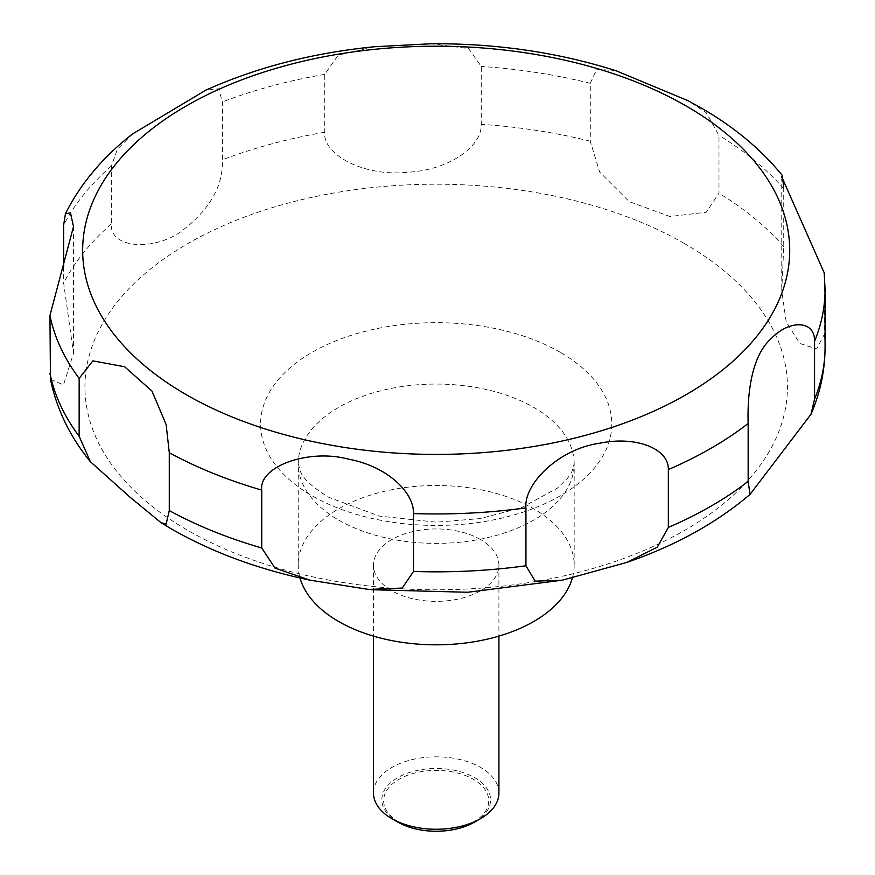 <?xml version="1.0" encoding="UTF-8"?>
<svg xmlns="http://www.w3.org/2000/svg" width="875" height="875" viewBox="0 0 875 875"><rect width="100%" height="100%" fill="white"/><g stroke="black" fill="none" stroke-linecap="round" stroke-linejoin="round"><path stroke-width="0.66" stroke-dasharray="4.38 3.28" d="M572.403 577.861A137.987 79.669 0 0 0 574.175 565.152A137.987 79.669 0 0 0 533.761 508.823A137.987 79.669 0 0 0 383.381 491.553A137.987 79.669 0 0 0 298.211 565.152A137.987 79.669 0 0 0 300.005 577.981M498.914 793.045A62.716 36.214 0 0 0 480.539 767.441A62.716 36.214 0 0 0 412.191 759.587A62.716 36.214 0 0 0 373.472 793.045M480.539 539.547A62.716 36.214 0 0 0 412.191 531.694A62.716 36.214 0 0 0 373.472 565.152A62.716 36.214 0 0 0 391.836 590.756A62.716 36.214 0 0 0 460.195 598.609A62.716 36.214 0 0 0 498.914 565.152A62.716 36.214 0 0 0 480.539 539.547M474.644 822.052A54.37 31.391 0 0 0 474.644 777.656A54.37 31.391 0 0 0 397.742 777.656A54.37 31.391 0 0 0 397.742 822.052M50.466 379.269L63.492 384.956L73.5 353.237L63.634 282.986L63.634 266.809M132.705 133.853L117.392 149.308L111.344 166.042L111.344 223.923C109.408 247.669 151.32 251.595 179.944 232.323C209.07 210.798 223.234 186.616 222.436 159.775L222.436 101.894L218.553 88.78L205.767 90.202M374.281 46.758L338.177 55.212L324.734 74.353L324.734 132.234C322.295 153.759 363.136 177.691 410.047 172.069C450.22 169.356 482.07 146.048 481.261 124.327L481.261 66.445L468.639 48.595L431.167 43.75M616.263 70.82L596.761 69.136L590.286 83.322L590.286 141.203L599.616 172.025L629.234 201.611L669.911 216.519L706.245 212.231L718.988 193.222L718.988 135.352L706.245 112.722L687.991 100.68M399.044 822.172A52.533 30.33 180 0 1 399.044 779.275A52.533 30.33 180 0 1 473.342 779.275A52.533 30.33 180 0 1 473.342 822.172A52.533 30.33 180 0 1 399.044 822.172M783.716 187.348L783.727 246.608L781.747 290.85L786.198 321.825L799.837 343.481L816.67 348.917L824.392 334.228L824.206 272.803M560.361 352.373A175.602 101.38 0 0 0 312.025 352.373A175.602 101.38 0 0 0 312.025 495.753A175.602 101.38 0 0 0 560.361 495.753A175.602 101.38 0 0 0 560.361 352.373M684.556 243.6A351.247 202.792 0 0 0 187.819 243.6A351.247 202.792 0 0 0 187.819 530.392A351.247 202.792 0 0 0 684.556 530.392A351.247 202.792 0 0 0 684.556 243.6M338.625 520.056A137.987 79.669 0 0 0 488.994 537.327A137.987 79.669 0 0 0 574.175 463.728A137.987 79.669 0 0 0 533.761 407.4A137.987 79.669 0 0 0 383.381 390.13A137.987 79.669 0 0 0 298.211 463.728A137.987 79.669 0 0 0 338.625 520.056M111.344 223.923A388.861 224.514 0 0 0 63.634 282.986M324.734 132.234A388.861 224.514 0 0 0 222.436 159.775M590.286 141.203A388.861 224.514 0 0 0 481.261 124.327M590.286 83.322A388.861 224.514 0 0 0 481.261 66.445M324.734 74.353A388.861 224.514 0 0 0 222.436 101.894M111.344 166.042A388.861 224.514 0 0 0 63.634 225.105M825.059 289.45A388.861 224.514 0 0 0 824.392 276.347M783.727 188.727A388.861 224.514 0 0 0 718.988 135.352M783.727 246.608A388.861 224.514 0 0 0 718.988 193.222M825.059 347.331A388.861 224.514 0 0 0 824.392 334.228M574.175 565.152L574.175 463.728L571.736 472.106L567.645 478.166L557.495 488.064L521.839 507.555L480.506 518.547L436.308 522.189L379.236 516.075L328.223 497.088C312.845 487.43 303.647 479.106 300.65 472.106L298.211 463.728L298.211 565.152M373.472 565.152L373.472 636.114M73.511 226.625L73.511 353.237M781.758 176.914L781.758 290.85M371.241 589.706L368.823 589.455M498.914 565.152L498.914 636.114"/><path stroke-width="1.31" d="M300.005 577.981A137.987 79.669 0 0 0 338.625 621.491A137.987 79.669 0 0 0 478.625 640.959A137.987 79.669 0 0 0 572.403 577.861M373.472 636.114L373.472 793.045A62.716 36.214 0 0 0 391.836 818.65L397.742 822.052A54.37 31.391 0 0 0 474.644 822.052L480.539 818.65A62.716 36.214 0 0 0 498.914 793.045L498.914 636.114M166.141 524.048L161.153 522.78L130.069 497.208L90.344 461.672L79.155 436.297L79.155 378.416L92.87 360.861L124.644 366.756L151.988 391.103L166.141 424.55L169.28 452.714L169.28 510.595L166.141 524.048M63.634 266.809L63.634 225.105L65.45 213.697L70.47 212.855L73.5 226.625L49.941 315.47L50.466 379.269C56.645 409.172 69.934 436.636 90.344 461.672M687.991 100.68L616.263 70.82M616.766 70.984C558.578 52.434 496.705 43.356 431.167 43.75L374.281 46.758M376.075 46.583C313.709 52.62 256.944 67.167 205.767 90.202L132.705 133.853C103.119 156.844 80.697 183.455 65.45 213.697M261.734 547.98L261.734 490.098C258.606 466.364 308.656 448.514 348.294 459.102C386.739 466.113 414.127 492.133 413.503 513.57L413.503 571.452L402.248 588.055L368.823 589.455L309.914 580.158L275.002 568.105L261.734 547.98A388.861 224.514 0 0 1 169.28 510.595M525.941 565.775L525.941 507.894C523.567 484.4 558.294 448.919 599.955 443.188C635.633 435.728 669.014 448.547 668.336 469.558L668.336 527.439L657.344 547.127L627.003 562.362L562.242 580.202L535.183 581.175L525.941 565.775A388.861 224.514 0 0 1 413.503 571.452M748.158 481.359L748.158 423.478C747.37 400.652 749.481 357.427 771.498 338.319C789.436 319.583 815.073 320.009 814.559 341.272L814.559 399.153L811.005 414.247L750.017 494.43L748.158 481.359A388.861 224.514 0 0 1 668.336 527.439M814.559 341.272A388.861 224.514 0 0 0 825.059 289.45L824.206 272.803L781.758 176.914L782.294 175.427L783.716 187.348M397.742 822.052L391.836 818.65A62.716 36.214 0 0 0 480.539 818.65M186.211 394.636A353.522 204.105 0 0 0 686.164 394.636A353.522 204.105 0 0 0 686.164 105.984A353.522 204.105 0 0 0 186.211 105.984A353.522 204.105 0 0 0 186.211 394.636M49.941 373.352A388.861 224.514 0 0 0 79.155 436.297M49.941 315.47A388.861 224.514 0 0 0 79.155 378.416M169.28 452.714A388.861 224.514 0 0 0 261.734 490.098M413.503 513.57A388.861 224.514 0 0 0 525.941 507.894M668.336 469.558A388.861 224.514 0 0 0 748.158 423.478M814.559 399.153A388.861 224.514 0 0 0 825.059 347.331C824.972 370.387 820.291 392.689 811.005 414.247M309.914 580.158C258.213 569.264 212.111 552.234 171.609 529.047L161.153 522.78M782.294 175.427C760.933 149.231 733.753 126.667 700.766 107.723L687.028 100.166M825.059 289.45L825.059 347.331M750.017 494.43C716.373 523.009 675.369 545.65 627.003 562.362M562.242 580.202L467.72 592.266L371.241 589.706"/></g></svg>
